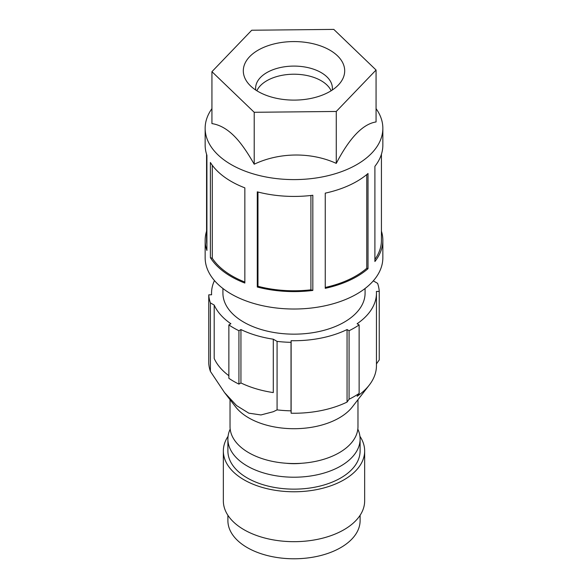 <?xml version="1.0" encoding="UTF-8"?>
<svg xmlns="http://www.w3.org/2000/svg" width="588" height="588" viewBox="0 0 588 588"><rect width="100%" height="100%" fill="white"/><g stroke="black" fill="none" stroke-linecap="round" stroke-linejoin="round"><path stroke-width="0.88" d="M211.937 108.64A88.847 51.296 0 0 0 205.153 128.302A88.847 51.296 0 0 0 231.172 164.574A88.847 51.296 0 0 0 356.828 164.574A88.847 51.296 0 0 0 382.847 128.302A88.847 51.296 0 0 0 376.063 108.64M254.207 164.214C249.974 156.775 245.968 150.528 242.205 145.471C232.657 132.506 222.573 125.215 211.937 123.598L211.937 71.67L254.207 112.286L336.27 111.463L336.27 163.383C311.17 151.961 279.403 152.233 254.207 164.214L254.207 112.286M336.27 163.383C349.573 137.835 362.833 124.024 376.063 121.944L376.063 70.016L333.793 29.4L251.73 30.231L211.937 71.67M376.063 70.016L336.27 111.463M256.184 90.332A50.693 29.268 180 0 1 247.724 82.79A50.693 29.268 180 0 1 243.314 71.354A50.693 29.268 180 0 1 293.118 41.579A50.693 29.268 180 0 1 344.686 70.332A50.693 29.268 180 0 1 340.276 82.79A50.693 29.268 180 0 1 256.184 90.332M255.743 90.045A38.382 22.16 180 0 1 255.626 88.641A38.382 22.16 180 0 1 255.618 88.251A38.382 22.16 180 0 1 260.433 77.513A38.382 22.16 180 0 1 303.283 66.753A38.382 22.16 180 0 1 332.374 87.869A38.382 22.16 180 0 1 332.382 88.251A38.382 22.16 180 0 1 332.257 90.045M331.132 90.772A38.382 22.16 0 0 0 298.792 74.389A38.382 22.16 0 0 0 260.433 85.635A38.382 22.16 0 0 0 256.868 90.772M368.014 173.504A88.847 51.296 180 0 1 356.828 181.398A88.847 51.296 180 0 1 325.245 193.151L325.245 288.326A88.847 51.296 0 0 0 356.828 276.581A88.847 51.296 0 0 0 368.014 268.687L368.014 173.504M382.847 128.302L382.847 145.133A88.847 51.296 180 0 1 374.901 166.331L374.901 261.506A88.847 51.296 0 0 0 382.847 240.308L382.847 257.72A88.847 51.296 180 0 1 356.828 293.993A88.847 51.296 180 0 1 259.999 305.113A88.847 51.296 180 0 1 205.153 257.72L205.153 240.308A88.847 51.296 0 0 0 206.91 250.459L206.91 155.276A88.847 51.296 180 0 1 205.153 145.133L205.153 128.302M382.847 240.308A88.847 51.296 0 0 0 381.428 231.165M257.279 287.017A88.847 51.296 0 0 0 312.831 290.435L312.831 195.26A88.847 51.296 180 0 1 257.279 191.842L257.279 287.017L257.97 286.297A87.428 50.472 180 0 0 310.92 289.825L312.831 290.435M206.572 231.165A88.847 51.296 0 0 0 205.153 240.308M244.851 187.859L244.851 283.041A88.847 51.296 0 0 1 210.386 257.654L210.386 162.472A88.847 51.296 180 0 0 244.851 187.859M366.765 174.562L366.765 268.29A87.428 50.472 180 0 1 325.245 287.451M366.765 268.29L368.014 268.687M365.082 288.495L365.082 293.118A71.082 41.035 180 0 1 321.202 331.037A71.082 41.035 180 0 1 243.741 322.136A71.082 41.035 180 0 1 222.918 293.118L222.918 288.495M214.466 280.579A82.452 47.606 0 0 0 211.548 293.118A82.452 47.606 0 0 0 211.599 294.779L208.762 294.838A85.297 49.245 0 0 0 210.401 302.886L214.194 305.076A82.452 47.606 0 0 0 230.893 323.753L228.872 324.921A85.297 49.245 0 0 0 233.686 327.942A85.297 49.245 0 0 0 238.926 330.721L240.94 329.559A82.452 47.606 0 0 0 273.288 339.195L277.08 341.385A85.297 49.245 0 0 0 291.023 342.334L291.126 340.695A82.452 47.606 0 0 0 347.06 329.559L349.081 330.721A85.297 49.245 0 0 0 359.128 324.921L357.114 323.753A82.452 47.606 0 0 0 376.452 293.118A82.452 47.606 0 0 0 376.401 291.457L379.245 291.398A85.297 49.245 0 0 0 377.599 283.35L373.806 281.16A82.452 47.606 0 0 0 373.542 280.579M376.452 363.913L379.245 359.907L379.245 291.398M376.452 293.118L376.452 365.648A82.452 47.606 180 0 1 369.271 385.081A82.452 47.606 180 0 1 357.114 396.275L359.128 393.423A85.297 49.245 180 0 1 349.081 399.223L347.06 402.082A82.452 47.606 180 0 1 294 413.246A82.452 47.606 180 0 1 291.126 413.217L291.023 410.836A85.297 49.245 180 0 1 277.08 409.887L273.288 411.718L260.954 414.952L248.827 413.173L236.545 405.566L224.542 392.578L210.401 371.396A85.297 49.245 180 0 1 208.762 363.34L208.762 294.838M224.542 392.578L235.604 406.859A63.967 36.934 0 0 0 294 428.711A63.967 36.934 0 0 0 339.232 417.899A63.967 36.934 0 0 0 352.396 406.859L369.271 385.081M357.974 399.664L357.974 426.601A63.967 36.934 180 0 1 339.232 452.716A63.967 36.934 180 0 1 269.517 460.72A63.967 36.934 180 0 1 230.033 426.601L230.033 399.664M210.401 371.396L210.401 302.886M214.194 305.076L214.194 358.474A82.452 47.606 180 0 0 228.872 375.703M240.94 329.559L240.94 382.95A82.452 47.606 180 0 0 273.288 392.586L273.288 339.195M277.08 341.385L277.08 409.887M228.872 324.921L228.872 378.312A85.297 49.245 180 0 0 233.686 381.333A85.297 49.245 180 0 0 238.926 384.111L238.926 330.721M240.94 382.95L238.926 384.111M291.023 410.836L291.023 342.334M291.126 340.695L291.126 413.217M347.06 402.082L347.06 329.559M349.081 330.721L349.081 399.223M359.128 393.423L359.128 324.921M301.732 463.263A42.645 24.622 180 0 1 286.26 463.263M230.18 429.108A66.106 38.161 0 0 0 227.894 439.052A66.106 38.161 0 0 0 247.261 466.034A66.106 38.161 0 0 0 319.299 474.31A66.106 38.161 0 0 0 360.106 439.052A66.106 38.161 0 0 0 357.82 429.115M360.106 439.052L360.106 450.974A66.106 38.161 180 0 1 319.299 486.239A66.106 38.161 180 0 1 247.261 477.963A66.106 38.161 180 0 1 227.894 450.974L227.894 439.052M228.063 436.318A70.656 40.792 0 0 0 223.344 450.974A70.656 40.792 0 0 0 244.042 479.823A70.656 40.792 0 0 0 321.041 488.665A70.656 40.792 0 0 0 364.656 450.974A70.656 40.792 0 0 0 359.937 436.318M364.656 450.974L364.656 500.888A70.656 40.792 180 0 1 321.041 538.571A70.656 40.792 180 0 1 244.042 529.729A70.656 40.792 180 0 1 223.344 500.888L223.344 450.974M360.106 515.286L360.106 520.623A66.106 38.161 180 0 1 319.299 555.88A66.106 38.161 180 0 1 247.261 547.604A66.106 38.161 180 0 1 227.894 520.623L227.894 515.286M310.92 289.825L310.92 195.488M257.97 192.019L257.97 286.297M206.91 244.718A87.428 50.472 180 0 1 206.572 240.308L206.572 154.269M210.386 257.654L212.29 258.264A87.428 50.472 180 0 0 244.851 282.049M212.29 165.279L212.29 258.264M381.428 154.269L381.428 240.308A87.428 50.472 180 0 1 374.901 259.433M211.548 294.779L211.548 293.118"/></g></svg>

